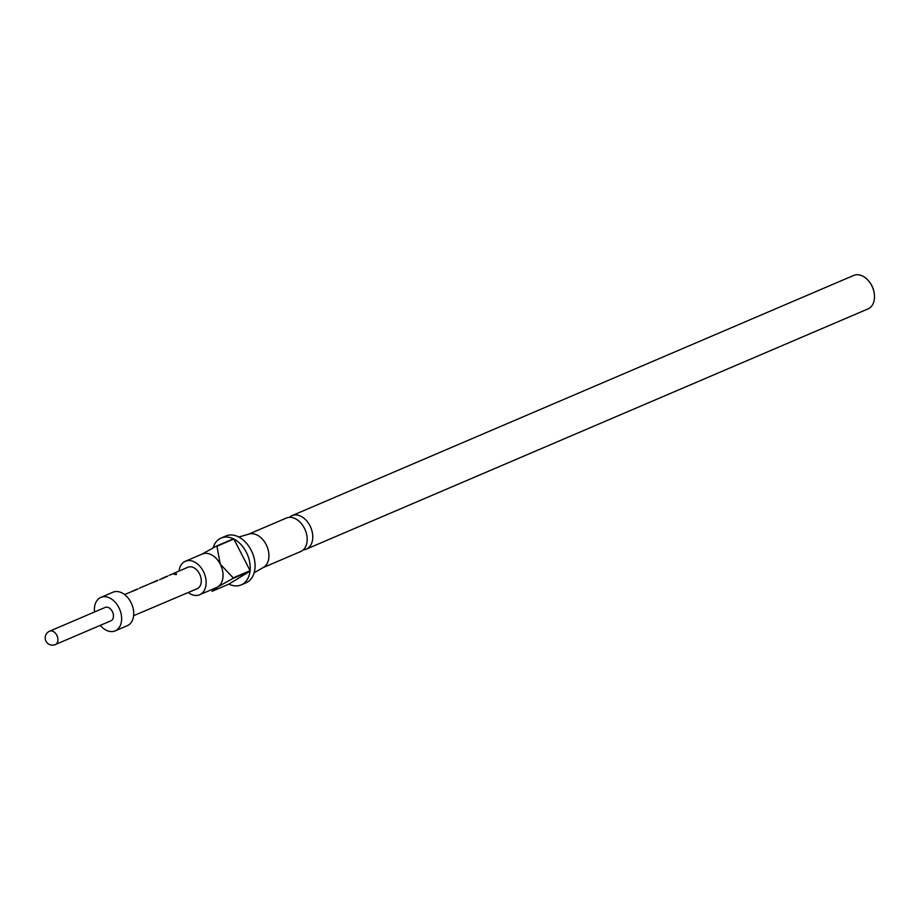 <?xml version="1.0" encoding="UTF-8"?>
<svg xmlns="http://www.w3.org/2000/svg" width="920" height="920" viewBox="0 0 920 920"><rect width="100%" height="100%" fill="white"/><g stroke="black" fill="none" stroke-linecap="round" stroke-linejoin="round"><path stroke-width="1.38" d="M176.249 574.31L174.133 573.861L176.571 573.965M173.799 574.172L176.249 574.643M262.947 567.674L300.702 551.528A18.204 12.615 -113.2 0 0 301.841 550.942A18.204 12.615 -113.2 0 0 304.761 528.977A18.204 12.615 -113.2 0 0 286.385 518.04L248.63 534.186M289.397 517.339A18.204 12.615 66.8 0 1 290.846 516.235A18.204 12.615 66.8 0 1 291.996 515.648A18.204 12.615 66.8 0 1 310.373 526.585A18.204 12.615 66.8 0 1 307.452 548.538A18.204 12.615 66.8 0 1 306.314 549.125A18.204 12.615 66.8 0 1 303.289 549.838M306.314 549.125L868.031 308.901A18.204 12.615 -113.2 0 0 869.17 308.315A18.204 12.615 -113.2 0 0 874 292.042A18.204 12.615 -113.2 0 0 870.021 282.75A18.204 12.615 -113.2 0 0 853.714 275.425L291.996 515.648M179.032 571.067A18.204 12.615 66.8 0 1 184.218 561.844A18.204 12.615 66.8 0 1 185.357 561.246A18.204 12.615 66.8 0 1 203.745 572.183A18.204 12.615 66.8 0 1 200.824 594.136A18.204 12.615 66.8 0 1 199.686 594.734A18.204 12.615 66.8 0 1 188.209 592.526M185.357 561.246L202.262 554.024A18.204 12.615 66.8 0 1 220.236 564.132L233.197 577.886A25.495 17.664 66.8 0 1 233.151 578.346L217.73 586.914A18.204 12.615 66.8 0 1 216.579 587.5L199.686 594.734M201.123 554.61L216.545 546.043L233.45 538.821A25.495 17.664 -113.2 0 0 221.133 538.028A25.495 17.664 -113.2 0 0 219.535 538.856A25.495 17.664 -113.2 0 0 213.06 547.906M221.133 538.028L225.963 535.969A25.495 17.664 66.8 0 1 251.689 551.275A25.495 17.664 66.8 0 1 247.606 582.015A25.495 17.664 66.8 0 1 246.008 582.843L241.178 584.901A25.495 17.664 -113.2 0 0 242.776 584.085A25.495 17.664 -113.2 0 0 250.044 571.113L233.151 578.346M216.545 546.043A25.495 17.664 66.8 0 1 216.936 546.238L220.236 564.132A18.204 12.615 66.8 0 1 217.73 586.914L211.956 591.353L228.861 584.12A25.495 17.664 -113.2 0 0 241.178 584.901M238.843 537.038L249.147 534.037A18.204 12.615 66.8 0 1 266.834 546.031A18.204 12.615 66.8 0 1 263.603 567.295A18.204 12.615 66.8 0 1 263.407 567.41A18.204 12.615 66.8 0 1 263.212 567.514M138.034 588.984L124.556 594.55M132.066 591.376L137.586 588.938M148.523 584.292L139.38 588.167M141.898 587.144L142.623 586.764M151.903 582.832L157.527 580.336M157.492 580.716L149.258 583.901M167.647 576.219L159.459 579.818M161.69 578.599L167.221 576.161M171.522 574.379L169.004 575.391M133.595 615.698L197.11 588.742A11.695 8.096 -113.2 0 0 199.467 573.723A11.695 8.096 -113.2 0 0 187.91 567.249L172.247 573.999M100.245 625.37A18.204 12.615 -113.2 0 0 115.172 630.867L127.248 625.715A18.204 12.615 -113.2 0 0 130.893 602.335A18.204 12.615 -113.2 0 0 112.93 592.227L100.855 597.39A18.204 12.615 -113.2 0 0 94.518 611.984M115.172 630.867A18.204 12.615 -113.2 0 0 118.818 607.499A18.204 12.615 -113.2 0 0 100.855 597.39M112.332 611.478A7.279 5.048 -113.2 0 0 105.144 607.43L49.611 631.189A7.279 5.048 66.8 0 1 56.798 635.226A7.279 5.048 66.8 0 1 55.338 644.575L110.871 620.827A7.279 5.048 -113.2 0 0 112.332 611.478M870.021 282.75L870.722 283.774A13.834 9.591 66.8 0 1 873.747 290.835L874 292.042M233.197 577.886L250.102 570.653A25.495 17.664 -113.2 0 0 233.829 539.005L216.936 546.238M250.102 570.653L233.829 539.005M228.861 584.12L250.044 571.113M263.407 567.41L254.127 572.78M132.744 591.019L137.77 588.857M152.662 582.441L157.699 580.267M162.368 578.254L167.394 576.081M49.611 631.189A7.279 7.279 0 0 0 46 641.206A7.279 7.279 0 0 0 55.338 644.575"/></g></svg>
